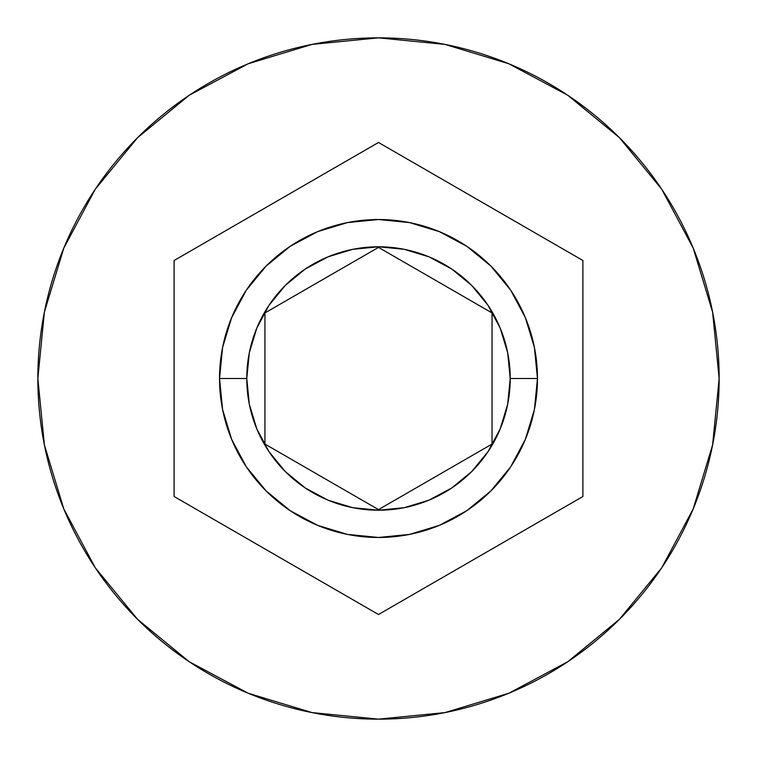 <?xml version="1.0" encoding="UTF-8"?>
<svg xmlns="http://www.w3.org/2000/svg" width="757" height="757" viewBox="0 0 757 757"><rect width="100%" height="100%" fill="white"/><g stroke="black" fill="none" stroke-linecap="round" stroke-linejoin="round"><path stroke-width="1.14" d="M537.47 378.5A158.97 158.97 0 0 0 378.5 219.53A158.97 158.97 0 0 0 219.53 378.5L246.782 378.5A131.718 131.718 0 0 1 378.5 246.782A131.718 131.718 0 0 1 510.218 378.5L537.47 378.5A158.97 158.97 0 0 1 378.5 537.47A158.97 158.97 0 0 1 219.53 378.5A158.97 158.97 0 0 1 378.5 219.53A158.97 158.97 0 0 1 537.47 378.5L534.414 409.518L525.367 439.334L510.682 466.823L490.905 490.905L466.823 510.682L439.334 525.367L409.518 534.414L378.5 537.47L347.482 534.414L317.666 525.367L290.177 510.682L266.095 490.905L246.318 466.823L231.633 439.334L222.586 409.518L219.53 378.5L222.586 347.482L231.633 317.666L246.318 290.177L266.095 266.095L290.177 246.318L317.666 231.633L347.482 222.586L378.5 219.53L409.518 222.586L439.334 231.633L466.823 246.318L490.905 266.095L510.682 290.177L525.367 317.666L534.414 347.482L537.47 378.5L510.218 378.5L507.692 352.8L500.188 328.093L488.019 305.317L471.639 285.361L451.683 268.981L428.907 256.812L404.2 249.308L378.5 246.782L352.8 249.308L328.093 256.812L305.317 268.981L285.361 285.361L268.981 305.317L256.812 328.093L249.308 352.8L246.782 378.5L249.308 404.2L256.812 428.907L268.981 451.683L285.361 471.639L305.317 488.019L328.093 500.188L352.8 507.692L378.5 510.218L404.2 507.692L428.907 500.188L451.683 488.019L471.639 471.639L488.019 451.683L500.188 428.907L507.692 404.2L510.218 378.5A131.718 131.718 0 0 1 378.5 510.218A131.718 131.718 0 0 1 246.782 378.5L219.53 378.5A158.97 158.97 0 0 0 378.5 537.47A158.97 158.97 0 0 0 537.47 378.5M37.85 378.5A340.65 340.65 0 0 1 378.5 37.85A340.65 340.65 0 0 1 719.15 378.5L712.602 312.045L693.223 248.135L661.741 189.241L619.377 137.623L567.759 95.259L508.865 63.777L444.955 44.398L378.5 37.85L312.045 44.398L248.135 63.777L189.241 95.259L137.623 137.623L95.259 189.241L63.777 248.135L44.398 312.045L37.85 378.5L44.398 444.955L63.777 508.865L95.259 567.759L137.623 619.377L189.241 661.741L248.135 693.223L312.045 712.602L378.5 719.15L444.955 712.602L508.865 693.223L567.759 661.741L619.377 619.377L661.741 567.759L693.223 508.865L712.602 444.955L719.15 378.5A340.65 340.65 0 0 1 378.5 719.15A340.65 340.65 0 0 1 37.85 378.5M582.89 260.493L582.89 496.507L378.5 614.514L174.11 496.507L174.11 260.493L378.5 142.486L582.89 260.493L582.89 496.507L378.5 614.514L174.11 496.507L174.11 260.493L378.5 142.486L582.89 260.493M378.5 247.388L492.05 312.944L492.05 444.056L378.5 509.612L264.95 444.056L264.95 312.944L378.5 247.388L492.05 312.944L492.05 444.056L378.5 509.612L264.95 444.056L264.95 312.944L378.5 247.388"/></g></svg>
